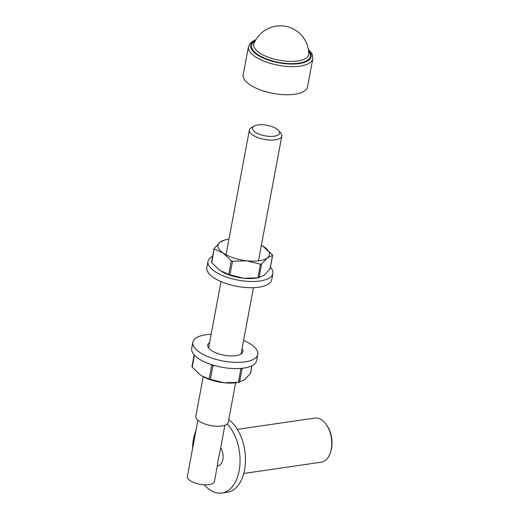 <?xml version="1.0" encoding="UTF-8"?>
<svg xmlns="http://www.w3.org/2000/svg" width="519" height="519" viewBox="0 0 519 519"><rect width="100%" height="100%" fill="white"/><g stroke="black" fill="none" stroke-linecap="round" stroke-linejoin="round"><path stroke-width="0.78" d="M224.902 425.288L219.628 453.463C218.343 458.562 217.643 462.332 217.513 464.764L214.379 481.509A13.754 5.372 -169.4 0 1 199.873 484.266A13.754 5.372 -169.4 0 1 187.34 476.448L197.862 420.228M274.22 136.218A13.754 5.372 10.6 0 0 278.722 130.626A13.754 5.372 10.6 0 0 267.051 125.293A13.754 5.372 10.6 0 0 254.245 126.039A13.754 5.372 10.6 0 0 257.145 133.273A13.754 5.372 10.6 0 0 274.22 136.218M278.722 130.626L280.785 133.124A16.504 6.449 -169.4 0 1 281.817 136.101A16.504 6.449 -169.4 0 1 275.388 139.832A16.504 6.449 -169.4 0 1 257.813 137.58A16.504 6.449 -169.4 0 1 249.373 130.029A16.504 6.449 -169.4 0 1 251.41 127.622L254.245 126.039M235.652 382.788L228.256 422.291A16.504 6.449 -169.4 0 1 210.85 425.593A16.504 6.449 -169.4 0 1 195.819 416.219L203.208 376.716M204.337 484.798A38.51 23.349 -98.3 0 0 209.786 489.787A38.51 23.349 -98.3 0 0 221.853 493.05L227.264 492.265A38.51 23.349 -98.3 0 0 245.468 461.002A38.51 23.349 -98.3 0 0 228.749 419.676M221.853 493.05A38.51 23.349 -98.3 0 0 239.888 465.121A38.51 23.349 -98.3 0 0 227.257 423.958M195.897 430.738A38.51 23.349 -98.3 0 0 192.549 448.624M217.299 465.919L217.889 465.835A11.003 6.669 -98.3 0 0 222.911 459.017A11.003 6.669 -98.3 0 0 220.698 447.741M326.146 424.386L326.73 425.197A20.903 12.677 81.7 0 1 330.629 451.971L330.305 452.912A22.278 13.507 -98.3 0 0 326.146 424.386A22.278 13.507 -98.3 0 0 321.806 419.975A22.278 13.507 -98.3 0 0 314.825 418.087L237.352 429.369M243.774 473.458L321.242 462.182A22.278 13.507 -98.3 0 0 330.305 452.912M254.012 43.538L254.012 43.538A27.942 10.918 10.6 0 0 267.103 56.798A27.942 10.918 10.6 0 0 297.815 60.976A27.942 10.918 10.6 0 0 308.773 53.788A27.942 10.918 10.6 0 0 308.773 53.775M248.465 46.658L243.203 74.781A32.729 12.787 10.6 0 0 273.026 93.375A32.729 12.787 10.6 0 0 307.546 86.822L312.814 58.699A32.729 12.787 -169.4 0 1 300.06 66.108A32.729 12.787 -169.4 0 1 265.209 61.644A32.729 12.787 -169.4 0 1 248.465 46.658L250.229 43.174L251.358 42.104L255.984 39.606M270.438 267.11A33.008 12.897 -169.4 0 1 272.89 273.519L271.722 279.741A33.008 12.897 -169.4 0 1 236.911 286.345A33.008 12.897 -169.4 0 1 206.841 267.596L208.002 261.375A33.008 12.897 -169.4 0 1 212.608 256.289M272.89 273.519A33.008 12.897 -169.4 0 1 238.072 280.124A33.008 12.897 -169.4 0 1 208.002 261.375M194.443 355.204L192.199 367.193L200.328 374.965L202.001 376.035L209.163 378.915L211.707 365.311L210.967 364.435M214.49 365.525L212.959 365.726L210.409 379.331L224.033 382.75L238.37 382.354L240.913 368.75L240.161 368.464M242.243 368.276L239.48 382.192L236.917 382.607A26.132 10.211 -169.4 0 1 224.033 382.75A26.132 10.211 -169.4 0 1 202.099 376.093A26.132 10.211 -169.4 0 1 202.047 376.061M238.37 382.354L244.592 379.752L250.45 373.498L251.903 365.752M211.707 365.311L212.959 365.726M240.913 368.75L241.997 368.594M210.409 379.331L209.163 378.915M250.288 372.927L250.45 373.498M192.199 367.193L192.036 366.628M243.586 340.386A33.008 12.897 -169.4 0 1 251.287 344.545A33.008 12.897 -169.4 0 1 257.755 354.399L256.587 360.621A33.008 12.897 -169.4 0 1 221.775 367.225A33.008 12.897 -169.4 0 1 191.706 348.476L192.867 342.255A33.008 12.897 -169.4 0 1 211.142 334.314M257.755 354.399A33.008 12.897 -169.4 0 1 222.936 361.003A33.008 12.897 -169.4 0 1 192.867 342.255M242.029 348.723A17.88 6.987 -169.4 0 1 242.886 351.616A17.88 6.987 -169.4 0 1 224.026 355.197A17.88 6.987 -169.4 0 1 207.736 345.038A17.88 6.987 -169.4 0 1 209.585 342.65M214.139 248.504L211.765 262.672L219.887 270.444L228.723 274.395L231.266 260.791L223.144 253.019L214.308 249.068L214.139 248.504L219.998 242.243L225.11 239.81L227.679 239.395A26.132 10.211 -169.4 0 1 228.944 239.214M257.93 277.834L264.158 275.232L270.01 268.978L272.559 255.374L267.415 257.813L261.557 264.067L259.046 277.671L256.477 278.087A26.132 10.211 -169.4 0 1 243.593 278.229L257.93 277.834L260.48 264.229L246.856 260.804L232.518 261.2L229.969 274.804L243.593 278.229A26.132 10.211 -169.4 0 1 221.658 271.567A26.132 10.211 -169.4 0 1 221.607 271.541M262.653 246L272.391 254.803M231.266 260.791L232.518 261.2M261.388 245.286A26.132 10.211 -169.4 0 1 262.497 245.909A26.132 10.211 -169.4 0 1 264.268 247.038A26.132 10.211 -169.4 0 1 267.415 257.813A26.132 10.211 -169.4 0 1 246.856 260.804A26.132 10.211 -169.4 0 1 223.144 253.019A26.132 10.211 -169.4 0 1 219.998 242.243A26.132 10.211 -169.4 0 1 227.679 239.395M260.48 264.229L261.557 264.067M229.969 274.804L228.723 274.395M269.848 268.407L270.01 268.978M211.765 262.672L211.596 262.108M255.627 40.216A30.803 12.034 10.6 0 0 260.181 56.565A30.803 12.034 10.6 0 0 299.242 63.571A30.803 12.034 10.6 0 0 308.468 50.103M308.617 51.277A29.836 11.658 -169.4 0 1 298.672 63.175A29.836 11.658 -169.4 0 1 261.823 56.895A29.836 11.658 -169.4 0 1 255.063 41.254M249.373 130.029L226.031 254.771M221.01 281.609L208.593 347.931M281.817 136.101L258.475 260.843M253.447 287.682L241.037 354.003M308.773 53.736A28.428 28.428 0 0 0 253.999 43.57M308.357 49.409L311.737 53.366L312.412 54.787L312.814 58.699M194.158 354.892L191.946 366.706M251.981 365.713L250.573 373.265M214.023 248.737L211.505 262.186M272.65 255.296L270.133 268.738"/></g></svg>
